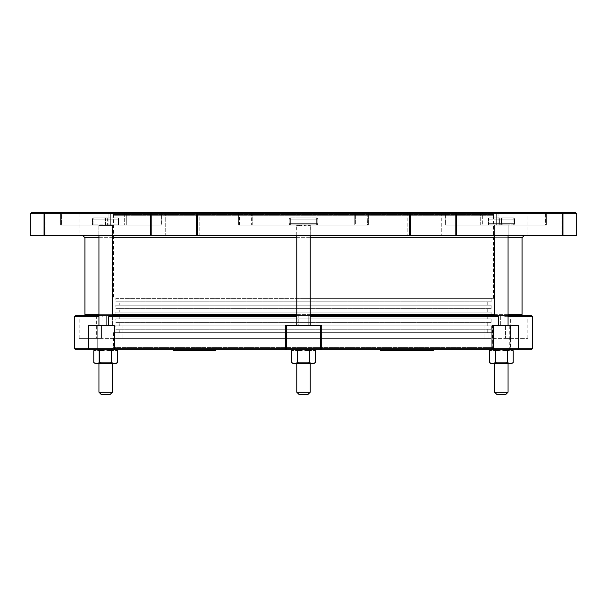 <?xml version="1.0" encoding="UTF-8"?>
<svg xmlns="http://www.w3.org/2000/svg" width="607" height="607" viewBox="0 0 607 607"><rect width="100%" height="100%" fill="white"/><g stroke="black" fill="none" stroke-linecap="round" stroke-linejoin="round"><path stroke-width="0.46" stroke-dasharray="3.04 2.28" d="M419.149 349.852L424.923 349.852L419.149 349.852L419.149 350.421L433.793 350.421M429.726 350.421L428.269 350.421L429.726 350.421M423.898 349.852L433.793 349.852L426.88 349.852L427.882 349.852L427.776 350.421L427.882 349.852L423.898 349.852L423.898 350.421M429.726 349.852L429.384 350.421M428.269 349.852L428.269 350.421L428.261 349.852M427.7 349.852L427.7 350.421M426.88 349.852L426.88 350.421M423.261 349.852L423.261 350.421M423.185 349.852L423.185 350.421M192.927 350.421L188.36 350.421L192.927 350.421L192.927 349.852L188.36 349.852L195.355 349.852L182.51 349.852L192.927 349.852M173.291 350.421L195.355 350.421M188.276 349.852L188.276 350.421M189.505 349.852L189.505 350.421M184.528 349.852L184.528 350.421M193.876 349.852L193.876 350.421M184.376 350.421L183.974 349.852L184.376 350.421M179.224 349.852L175.271 349.852L183.056 349.852L182.593 349.852L183.056 350.421L175.271 350.421L183.056 350.421L183.056 349.852L179.224 349.852L179.224 350.421M179.71 349.852L179.71 350.421M175.271 349.852L175.271 350.421M179.057 349.852L173.291 349.852L184.376 349.852L179.057 349.852L179.057 350.421M195.704 349.852L204.02 349.852M195.704 350.421L214.195 350.421L209.855 350.421L214.195 350.421L214.195 349.852L209.855 349.852L215.584 349.852L215.705 350.421M201.471 349.852L201.471 350.421M202.784 349.852L202.784 350.421M200.492 349.852L200.492 350.421M201.994 349.852L201.994 350.421M200.75 349.852L197.677 349.852L202.488 349.852L200.75 349.852L200.75 350.421L202.488 350.421L197.677 350.421L200.75 350.421M197.677 349.852L197.677 350.421M207.412 349.852L207.412 350.421M209.119 349.852L209.119 350.421M203.982 350.421L203.451 350.421M203.451 349.852L203.095 350.421M202.488 349.852L202.146 350.421L202.488 349.852M199.847 349.852L199.847 350.421M196.509 350.421L199.195 350.421L196.509 350.421L196.509 349.852L198.094 349.852L198.094 350.421M198.094 349.852L199.195 349.852L197.609 349.852L197.609 350.421M199.195 349.852L199.195 350.421M197.609 349.852L196.509 349.852M205.333 349.852L214.195 349.852L213.474 349.852L213.474 350.421L215.584 350.421M380.339 350.421L385.938 350.421L385.938 349.852L381.894 349.852L381.894 350.421M381.894 349.852L390.324 349.852L384.17 349.852L385.65 349.852L385.65 350.421L384.17 350.421L388.139 350.421M388.495 350.421L388.852 349.852L388.495 350.421M390.354 350.421L389.899 349.852L398.693 349.852L390.126 349.852M384.648 349.852L384.648 350.421M384.55 349.852L384.55 350.421M384.808 349.852L384.808 350.421M384.17 349.852L384.17 350.421M381.234 349.852L381.234 350.421M381.158 349.852L381.158 350.421M386.917 349.852L386.386 349.852L386.386 350.421M386.439 349.852L386.439 350.421M385.369 349.852L385.369 350.421L385.369 349.852M388.905 349.852L388.905 350.421L405.188 350.421L404.672 350.421L405.188 350.421L405.188 349.852L400.415 349.852L400.415 350.421L403.761 350.421L400.415 350.421M389.421 349.852L389.421 350.421M391.212 349.852L391.212 350.421M395.081 349.852L395.081 350.421M393.283 349.852L393.283 350.421M393.875 349.852L393.875 350.421M398.693 349.852L398.693 350.421M398.109 349.852L398.109 350.421M396.356 349.852L396.356 350.421M401.933 349.852L395.256 349.852L403.761 349.852L403.321 349.852L403.761 350.421L403.761 349.852L401.933 349.852L401.933 350.421M398.23 349.852L398.23 350.421M397.213 349.852L397.213 350.421M398.746 349.852L398.746 350.421M400.415 349.852L404.672 349.852M399.596 349.852L399.596 350.421L399.611 349.852M399.694 349.852L399.694 350.421M401.068 349.852L401.068 350.421M409.376 349.852L404.937 349.852L409.376 349.852L409.376 350.421L413.124 350.421L413.124 349.852L409.072 349.852L409.072 350.421M408.678 349.852L408.678 350.421M404.937 350.421L409.376 350.421M405.635 349.852L405.635 350.421M409.072 349.852L417.51 349.852L411.356 349.852L416.03 349.852L411.736 349.852L412.836 349.852L412.836 350.421L420.537 350.421L420.537 349.852L420.256 350.421L418.769 350.421L423.451 350.421L419.149 350.421M415.681 350.421L416.03 349.852L415.681 350.421M417.51 350.421L417.085 349.852L417.51 350.421M411.827 349.852L411.827 350.421L411.796 349.852M411.736 349.852L411.736 350.421M411.994 349.852L411.994 350.421M411.356 349.852L411.356 350.421M408.42 349.852L408.42 350.421M408.344 349.852L408.344 350.421M414.103 349.852L413.564 349.852L413.564 350.421M413.625 349.852L413.625 350.421M415.325 349.852L415.325 350.421M412.555 349.852L412.555 350.421L412.555 349.852M419.968 349.852L419.968 350.421L419.968 349.852M424.923 350.421L424.498 349.852L424.923 350.421M422.745 349.852L422.745 350.421M421.038 349.852L421.038 350.421M421.524 349.852L420.985 349.852L420.985 350.421M415.757 349.852L415.757 350.421M415.841 349.852L415.841 350.421M416.493 349.852L416.493 350.421M418.769 349.852L418.769 350.421M419.414 349.852L419.414 350.421M423.094 350.421L423.451 349.852L423.094 350.421M419.247 349.852L419.247 350.421M531.239 349.852L89.654 349.852L114.594 349.852L117.568 350.77L114.594 349.852L105.671 349.852L111.62 350.77L114.594 349.852L111.62 350.77L111.62 362.66L105.671 363.578L99.723 362.66L96.756 363.578L93.781 362.66L96.756 363.578L114.594 363.578L111.62 362.66L105.671 363.578L99.723 362.66L96.756 363.578L115.975 363.578L111.62 362.66L114.594 363.578L117.568 362.66L114.594 363.578L115.975 363.578M509.152 349.852L517.346 349.852L518.492 348.706L510.191 348.706A1.146 1.032 90 0 1 509.152 349.852L509.986 349.852A1.146 0.622 90 0 0 510.601 348.706L518.492 348.706L509.743 348.706L509.743 325.815L504.994 325.815L510.601 325.815L510.601 348.706L508.932 349.852M95.375 349.852L96.756 349.852L95.375 349.852L93.781 350.77L96.756 349.852L99.723 350.77L105.671 349.852L111.62 350.77L105.671 349.852L99.723 350.77L96.756 349.852L105.671 349.852L95.375 349.852L96.756 349.852L93.781 350.77L96.756 349.852L99.723 350.77L105.671 349.852L98.888 349.852L501.329 349.852L492.406 349.852L495.38 350.77L501.329 349.852L511.625 349.852L494.599 349.852L508.059 349.852L494.599 349.852L508.059 349.852L501.329 349.852L507.277 350.77L511.625 349.852L509.986 349.852M291.61 362.66L293.204 363.578L297.551 362.66L297.551 350.77L303.5 349.852L294.577 349.852L297.551 350.77L294.577 349.852L310.23 349.852L296.77 349.852L310.23 349.852L303.5 349.852L309.449 350.77L312.423 349.852L315.39 350.77L312.423 349.852L313.796 349.852L293.204 349.852L312.423 349.852L294.577 349.852L297.551 350.77L303.5 349.852L297.551 350.77L297.551 362.66L294.577 363.578L291.61 362.66L294.577 363.578L303.5 363.578L297.551 362.66L294.577 363.578L313.796 363.578L309.449 362.66L303.5 363.578L312.423 363.578L309.449 362.66L303.5 363.578L297.551 362.66L303.5 363.578L309.449 362.66L312.423 363.578L315.39 362.66L312.423 363.578L313.796 363.578L315.39 362.66L312.423 363.578L294.577 363.578L291.61 362.66L291.61 350.77L294.577 349.852L293.204 349.852L291.61 350.77L294.577 349.852L291.61 350.77M493.984 349.852L491.048 349.852M195.355 349.852L173.291 349.852M104.541 217.959A1.146 0.994 -90 0 1 105.535 219.097A1.146 0.994 -90 0 0 104.541 217.959L117.705 217.959A1.146 0.569 90 0 1 118.274 219.097L118.691 219.097A1.146 0.994 90 0 0 117.705 217.959L106.802 217.959A1.146 0.994 90 0 0 105.808 219.097A1.146 0.994 90 0 1 106.802 217.959L93.645 217.959A1.146 0.569 -90 0 0 93.068 219.097L92.651 219.097A1.146 0.994 -90 0 1 93.645 217.959L104.541 217.959A1.146 0.569 90 0 0 103.972 219.097A1.146 0.569 90 0 1 104.541 217.959L93.645 217.959A1.146 0.994 -90 0 0 92.651 219.097L93.068 219.097A1.146 0.569 -90 0 1 93.645 217.959L106.802 217.959A1.146 0.569 -90 0 1 107.371 219.097A1.146 0.569 -90 0 0 106.802 217.959L117.705 217.959A1.146 0.994 90 0 1 118.691 219.097L118.274 219.097A1.146 0.569 90 0 0 117.705 217.959L104.541 217.959M105.535 224.825L118.851 224.825L105.535 224.825L105.535 219.097L93.068 219.097L93.068 224.825L92.499 224.825L103.972 224.825L93.068 224.825L93.068 219.097L105.535 219.097L105.535 224.825M107.371 224.825L118.851 224.825L107.371 224.825L107.371 219.097L118.274 219.097L118.274 224.825L118.274 219.097L105.808 219.097L107.371 219.097L107.371 224.825M111.453 212.518L161.902 212.518A1.146 0.812 -90 0 0 161.083 213.664L110.353 213.664L110.353 225.106L110.353 213.664A1.146 1.1 90 0 1 111.453 212.518A1.146 1.1 90 0 0 110.353 213.664L61.421 213.664L61.421 225.106L108.949 225.106L61.421 225.106L61.421 213.664L61.125 212.518L59.425 212.518L111.453 212.518L61.125 212.518L61.421 213.664L60.571 213.664L124.663 213.664L124.663 225.106L60.571 225.106L124.663 225.106L124.663 213.664A1.146 0.812 -90 0 0 123.851 212.518L59.509 212.518L123.851 212.518A1.146 0.812 -90 0 1 124.663 213.664L161.083 213.664A1.146 0.812 -90 0 1 161.902 212.518L161.887 212.518A1.146 0.812 -90 0 0 161.083 213.664L126.286 213.664A1.146 0.812 90 0 1 127.091 212.518A1.146 0.812 90 0 0 126.286 213.664L126.286 225.106L161.416 225.106L126.286 225.106L126.286 213.664L161.083 213.664L161.416 225.106L108.949 225.106L161.083 225.106L161.083 213.664A1.146 0.812 -90 0 1 161.887 212.518M59.425 212.518L60.571 213.664L60.571 225.106L60.571 213.664L59.425 212.518M112.788 225.106L98.554 225.106L112.788 225.106A1.146 1.146 0 0 1 113.547 224.825A1.146 1.146 0 0 0 112.788 225.106M110.77 212.518L113.19 214.476A1.146 1.146 0 0 1 113.532 215.28L493.468 215.28L493.81 214.476L113.19 214.476L493.81 214.476L495.426 212.852L111.574 212.852L495.426 212.852A1.146 1.146 0 0 1 496.23 212.518L110.77 212.518L562.014 212.518L562.014 235.41L527.961 235.41L562.014 235.41M576.65 213.664L151.196 213.664A1.146 1.138 90 0 1 152.334 212.518L199.786 212.518L165.726 212.518L199.786 212.518L199.786 235.41L165.726 235.41L199.786 235.41L165.726 235.41L199.786 235.41L199.786 212.518L165.726 212.518L165.726 235.41L165.726 212.518M237.527 212.518A1.146 1.108 90 0 1 238.634 213.664A1.146 1.108 90 0 0 237.527 212.518L369.473 212.518A1.146 1.108 -90 0 0 368.366 213.664L238.597 213.664L354.238 213.664L353.942 212.518L354.238 213.664L368.366 213.664A1.146 1.108 -90 0 1 369.473 212.518M31.496 212.518L151.393 212.518A1.146 0.675 -90 0 0 150.726 213.664L30.35 213.664M576.65 235.41L562.947 235.41L562.947 213.664A1.146 0.653 90 0 0 562.302 212.518L575.504 212.518M562.947 235.41L455.804 235.41L455.804 213.664A1.146 1.138 -90 0 0 454.666 212.518L479.909 212.518A1.146 0.812 -90 0 1 480.714 213.664L546.391 213.664L546.391 225.106L482.337 225.106L546.429 225.106L546.391 213.664A1.146 1.108 -90 0 1 547.491 212.518L444.438 212.518L547.491 212.518A1.146 1.108 -90 0 0 546.391 213.664L445.917 213.664A1.146 0.812 90 0 0 445.113 212.518L444.438 212.518L445.584 213.664L496.647 213.664A1.146 1.1 -90 0 0 495.547 212.518A1.146 1.1 -90 0 1 496.647 213.664L546.429 213.664L545.579 213.664L545.875 212.518L545.579 225.106L496.647 225.106L545.579 225.106L545.579 213.664L496.647 213.664L496.647 225.106L445.584 225.106L496.647 225.106L496.647 213.664L445.917 213.664L445.584 225.106L482.337 225.106L445.917 225.106L445.917 213.664A1.146 0.812 90 0 0 445.098 212.518A1.146 0.812 90 0 1 445.917 213.664L445.584 225.106L445.584 213.664L444.438 212.518M479.909 212.518L445.113 212.518A1.146 0.812 90 0 1 445.917 213.664L480.714 213.664A1.146 0.812 -90 0 0 479.909 212.518M527.961 235.41L527.961 212.518L562.014 212.518M44.986 235.41L44.986 212.518L79.039 212.518L79.039 235.41L44.986 235.41L79.039 235.41M86.065 315.519L520.935 315.519L86.065 315.519M296.77 237.694L310.23 237.694M494.599 237.694L508.059 237.694M522.081 237.694L84.919 237.694M98.941 237.694L112.401 237.694M96.361 315.519L510.639 315.519L96.361 315.519L96.361 338.403L510.639 338.403L96.361 338.403M299.456 225.963A1.146 0.69 90 0 0 299.372 225.425A1.146 0.69 90 0 1 299.456 225.963L307.544 225.963A1.146 0.69 90 0 1 307.628 225.425L310.367 225.425L307.628 225.425A1.146 0.69 -90 0 0 307.544 225.963L303.5 225.334L296.77 225.963L299.456 225.963M299.372 225.425L296.633 225.425L299.221 225.106A1.146 0.69 90 0 0 298.765 224.825A1.146 0.69 90 0 1 299.221 225.106L296.383 225.106L301.247 225.106L299.372 225.425M307.779 225.106L305.753 225.106L307.779 225.106A1.146 0.69 90 0 1 308.235 224.825L295.624 224.825L316.664 224.825L316.664 223.68L316.664 224.825L308.235 224.825A1.146 0.69 -90 0 0 307.779 225.106L310.617 225.106L307.779 225.106M298.765 224.825L290.336 224.825L298.765 224.825M290.336 223.68L290.336 224.825L290.336 223.68L289.198 223.68A1.146 1.146 0 0 0 290.336 224.825A1.146 1.146 0 0 1 289.198 223.68L290.336 223.68L290.336 224.825L305.882 224.825L290.336 224.825A1.146 1.146 0 0 1 289.198 223.68L289.198 219.097L290.336 219.097L290.336 217.959A1.146 1.146 0 0 0 289.198 219.097L289.198 223.68L290.336 223.68L289.198 223.68A1.146 1.146 0 0 0 290.336 224.825L290.336 223.68L317.802 223.68A1.146 1.146 0 0 1 316.664 224.825A1.146 1.146 0 0 0 317.802 223.68L317.802 219.097A1.146 1.146 0 0 0 316.664 217.959L316.664 219.097L317.802 219.097L316.664 219.097L316.664 217.959A1.146 1.146 0 0 1 317.802 219.097L317.802 223.68A1.146 1.146 0 0 1 316.664 224.825L316.664 223.68L316.664 224.825L305.882 224.825L316.664 224.825A1.146 1.146 0 0 0 317.802 223.68L316.664 223.68L316.664 217.959L290.336 217.959L290.336 219.097L289.198 219.097A1.146 1.146 0 0 1 290.336 217.959L316.664 217.959A1.146 1.146 0 0 1 317.802 219.097L316.664 219.097L317.802 219.097A1.146 1.146 0 0 0 316.664 217.959L316.664 223.68L290.336 223.68L290.336 219.097L289.198 219.097A1.146 1.146 0 0 1 290.336 217.959L290.336 219.097L290.336 217.959A1.146 1.146 0 0 0 289.198 219.097L316.664 219.097L290.336 219.097L290.336 223.68L316.664 223.68L290.336 223.68L290.336 219.097L316.664 219.097L316.664 223.68L316.664 219.097L290.336 219.097L290.336 223.68M355.626 225.106L368.403 225.106L355.626 225.106L355.626 213.664L354.238 213.664L354.238 225.106L252.762 225.106L354.238 225.106L354.238 213.664L252.762 213.664L253.058 212.518L252.762 213.664L251.374 213.664A1.146 1.108 -90 0 0 250.266 212.518A1.146 1.108 -90 0 1 251.374 213.664L251.374 225.106L238.634 225.106L251.374 225.106L251.374 213.664L238.597 213.664L239.446 213.664L239.158 212.518L239.446 225.106L238.597 225.106L367.554 225.106L239.446 225.106L239.446 213.664L368.403 213.664L368.366 225.106L368.366 213.664L355.626 213.664A1.146 1.108 90 0 1 356.734 212.518A1.146 1.108 90 0 0 355.626 213.664L355.626 225.106M238.634 225.106L238.634 213.664L238.634 225.106M367.554 225.106L368.403 225.106L367.554 225.106L367.842 212.518L367.554 225.106M303.5 225.106L296.633 225.106L303.5 225.106M285.298 325.815L296.777 325.815L296.815 315.519L298.234 315.519L298.234 325.815L308.766 325.815L308.766 315.519L310.23 315.837L310.223 325.815L286.337 325.815L286.337 348.706L287.528 349.852M489.295 217.959A1.146 0.994 -90 0 0 488.309 219.097L488.726 219.097A1.146 0.569 -90 0 1 489.295 217.959L502.459 217.959A1.146 0.569 -90 0 1 503.028 219.097A1.146 0.569 -90 0 0 502.459 217.959L513.355 217.959A1.146 0.994 90 0 1 514.349 219.097L513.932 219.097A1.146 0.569 90 0 0 513.355 217.959L500.198 217.959A1.146 0.569 90 0 0 499.629 219.097A1.146 0.569 90 0 1 500.198 217.959L489.295 217.959A1.146 0.569 -90 0 0 488.726 219.097L488.309 219.097A1.146 0.994 -90 0 1 489.295 217.959L500.198 217.959A1.146 0.994 -90 0 1 501.192 219.097A1.146 0.994 -90 0 0 500.198 217.959L513.355 217.959A1.146 0.569 90 0 1 513.932 219.097L514.349 219.097A1.146 0.994 90 0 0 513.355 217.959L502.459 217.959A1.146 0.994 90 0 0 501.465 219.097A1.146 0.994 90 0 1 502.459 217.959L489.295 217.959A1.146 1.146 0 0 0 488.149 219.097L488.309 223.68A1.146 0.994 -90 0 0 489.295 224.825A1.146 0.569 -90 0 1 488.726 223.68L488.149 223.68L488.726 223.68A1.146 0.569 -90 0 0 489.295 224.825L500.198 224.825A1.146 0.994 -90 0 0 501.192 223.68A1.146 0.994 -90 0 1 500.198 224.825L507.968 224.825L500.198 224.825A1.146 0.569 90 0 1 499.629 223.68A1.146 0.569 90 0 0 500.198 224.825L489.295 224.825A1.146 0.994 -90 0 1 488.309 223.68L488.149 223.68A1.146 1.146 0 0 0 489.295 224.825L497.065 224.825L489.295 224.825A1.146 1.146 0 0 1 488.149 223.68L488.149 219.097A1.146 1.146 0 0 1 489.295 217.959M503.028 223.68A1.146 0.569 -90 0 1 502.459 224.825A1.146 0.994 90 0 1 501.465 223.68A1.146 0.994 90 0 0 502.459 224.825L497.065 224.825L502.459 224.825A1.146 0.569 -90 0 0 503.028 223.68L514.349 223.68A1.146 0.994 90 0 1 513.355 224.825A1.146 0.569 90 0 0 513.932 223.68A1.146 0.569 90 0 1 513.355 224.825L502.459 224.825L513.355 224.825A1.146 0.994 90 0 0 514.349 223.68L513.932 223.68L513.932 219.097L488.309 219.097L488.309 223.68L503.028 223.68L501.465 223.68L501.465 219.097L503.028 219.097L503.028 223.68L503.028 219.097L513.932 219.097L513.932 223.68L503.028 223.68M507.968 224.825L494.599 224.825L507.968 224.825M112.401 315.519L112.401 325.815L106.665 325.815L106.665 315.519L103.015 315.519L102.006 316.664L103.015 315.519L106.665 315.519L106.665 325.815L112.401 325.815L112.401 225.963A1.146 1.146 0 0 1 112.538 225.425L98.804 225.425L112.538 225.425L98.804 225.425L112.538 225.425L112.538 235.41L98.804 235.41L112.538 235.41L98.804 235.41L112.538 235.41L112.538 225.425A1.146 1.146 0 0 0 112.401 225.963L98.941 225.963L112.401 225.963L98.941 225.963L112.401 225.963L112.401 235.41M92.651 224.825L97.939 224.825L92.651 224.825L92.651 219.097L105.808 219.097L105.808 224.825L105.808 219.097L92.651 219.097L92.651 224.825M102.006 325.815L102.006 316.664L102.006 325.815L97.257 325.815L97.257 348.706L98.774 349.852L97.257 348.706L97.257 325.815L102.006 325.815M114.594 349.852L117.568 350.77L117.568 362.66L114.594 363.578L96.756 363.578L93.781 362.66L95.375 363.578L99.723 362.66L99.723 350.77L99.723 362.66L105.671 363.578L111.62 362.66L111.62 350.77L114.594 349.852L105.671 349.852L115.975 349.852L114.594 349.852L115.975 349.852L114.746 349.852L114.427 348.706L114.427 325.815L98.941 325.815L108.729 325.815L108.729 316.664L109.7 315.519L296.77 315.519M111.938 325.815L111.938 315.519L111.938 325.815L118.024 325.815L111.938 325.815M305.882 224.825L310.23 224.825L305.882 224.825M509.743 325.815L492.573 325.815L492.254 349.852M319.472 349.852L320.663 348.706L320.663 325.815L310.223 325.815L321.702 325.815M508.226 349.852L509.743 348.706L532.377 348.706M310.23 315.519L497.3 315.519L498.271 316.664L498.271 325.815L508.059 325.815L504.994 325.815L504.994 316.664L504.994 325.815L508.059 325.815L492.573 325.815M319.525 349.852L320.663 348.706L320.663 325.815L286.337 325.815L286.337 348.706L518.492 348.706L518.492 325.815L510.601 325.815M108.729 325.815L88.508 325.815L97.257 325.815L88.508 325.815L88.508 348.706L286.337 348.706L287.475 349.852M296.77 224.825L301.118 224.825L296.77 224.825L296.77 315.837L298.234 315.519L111.938 315.519L298.234 315.519L298.234 325.815L286.997 325.815L320.003 325.815L320.003 338.403L320.003 325.815L286.997 325.815L320.003 325.815L308.766 325.815L308.766 315.519L495.062 315.519L495.062 325.815L494.599 325.815L500.335 325.815L500.335 315.519L504.402 315.617M491.989 325.815L498.271 325.815M532.377 316.664L504.994 316.664L503.985 315.519L504.994 316.664L508.059 316.664M508.059 315.519L531.239 315.519M75.761 315.519L98.941 315.519M501.329 225.106L494.462 225.106L501.329 225.106M455.804 235.41L30.35 235.41M303.5 298.348L493.468 298.348L303.5 298.348M317.802 223.68L317.802 219.097L317.802 223.68M316.664 217.959L290.336 217.959L316.664 217.959M289.198 219.097L289.198 223.68L289.198 219.097M303.5 394.482L307.939 394.482L303.5 394.482M303.5 392.19L296.77 392.19L310.23 392.19L303.5 392.19L310.23 392.19L307.939 394.482L299.061 394.482L296.77 392.19L303.5 392.19M501.329 394.482L496.883 394.482L501.329 394.482M494.599 363.578L494.599 392.19L508.059 392.19L501.329 392.19L508.059 392.19L505.768 394.482L496.883 394.482M110.117 394.482L101.232 394.482L110.117 394.482L101.232 394.482L98.941 392.19L112.401 392.19L98.941 392.19L112.401 392.19L110.117 394.482M303.5 235.41L82.628 235.41L303.5 235.41M424.247 235.41L407.214 235.41L424.247 235.41M501.329 235.41L494.462 235.41L501.329 235.41M495.76 349.852L493.468 347.561L113.532 347.561L493.468 347.561L493.468 332.682L113.532 332.682L113.532 347.561L111.24 349.852M113.532 332.682L493.468 332.682M497.3 315.519L495.062 315.519L497.3 315.519M296.777 325.815L310.223 325.815M310.185 315.519L495.062 315.519L495.062 325.815L505.479 325.815L500.335 325.815L500.335 315.519L527.802 315.519L503.985 315.519M505.479 325.815L484.158 325.815L505.479 325.815L505.479 338.403L505.479 325.815M118.024 338.403L118.024 325.815L118.024 338.403L286.997 338.403L286.997 325.815L286.997 338.403L101.521 338.403L101.521 325.815L106.665 325.815L101.521 325.815L101.521 338.403L79.198 338.403L118.024 338.403M106.665 315.519L79.198 315.519L106.665 315.519M488.976 338.403L488.976 325.815L488.976 338.403L286.997 338.403L488.976 338.403M505.479 338.403L527.802 338.403L505.479 338.403M101.521 325.815L122.842 325.815L101.521 325.815M115.816 298.348L491.184 298.348L115.816 298.348L115.816 301.785L491.184 301.785L115.816 301.785M119.253 301.785L487.747 301.785L119.253 301.785L119.253 305.215L487.747 305.215L119.253 305.215M115.816 305.215L491.184 305.215L115.816 305.215L115.816 308.652L491.184 308.652L115.816 308.652M119.253 308.652L487.747 308.652L119.253 308.652L119.253 312.081L487.747 312.081L119.253 312.081M115.816 312.081L491.184 312.081L115.816 312.081L115.816 315.519L491.184 315.519L115.816 315.519M119.253 315.519L487.747 315.519L119.253 315.519L119.253 318.948L487.747 318.948L119.253 318.948M115.816 318.948L491.184 318.948L115.816 318.948L115.816 322.385L491.184 322.385L115.816 322.385M119.253 322.385L487.747 322.385L119.253 322.385L119.253 325.815L487.747 325.815L119.253 325.815M115.816 325.815L491.184 325.815L115.816 325.815L115.816 329.252L491.184 329.252L115.816 329.252M119.253 329.252L487.747 329.252L119.253 329.252L119.253 332.682L487.747 332.682L119.253 332.682M511.625 349.852L510.244 349.852L513.219 350.77L510.244 349.852L492.406 349.852L489.432 350.77L492.406 349.852L491.025 349.852L495.38 350.77L501.329 349.852L507.277 350.77L510.244 349.852L513.219 350.77L513.219 362.66L510.244 363.578L511.625 363.578L507.277 362.66L501.329 363.578L510.244 363.578L513.219 362.66L510.244 363.578L511.625 363.578M489.432 362.66L491.025 363.578L492.406 363.578L491.025 363.578L492.406 363.578L489.432 362.66L492.406 363.578L501.329 363.578L495.38 362.66L492.406 363.578L510.244 363.578L507.277 362.66L501.329 363.578L507.277 362.66L510.244 363.578L501.329 363.578L495.38 362.66L492.406 363.578L495.38 362.66L501.329 363.578L492.406 363.578L489.432 362.66L489.432 350.77L492.406 349.852L491.025 349.852L508.112 349.852L494.546 349.852L508.112 349.852L494.546 349.852L495.547 350.846L507.111 350.846L495.547 350.846L507.111 350.846L495.547 350.846L495.547 362.576L507.111 362.576L495.547 362.576L507.111 362.576L495.547 362.576L494.546 363.578L508.112 363.578L494.546 363.578L495.547 362.576L495.547 350.846L494.546 349.852M501.329 349.852L510.244 349.852L507.277 350.77L501.329 349.852L495.38 350.77L495.38 362.66L495.38 350.77L492.406 349.852M507.277 350.77L507.277 362.66M315.39 350.77L313.796 349.852L303.5 349.852L309.449 350.77L309.449 362.66L309.449 350.77L312.423 349.852L309.449 350.77L303.5 349.852L312.423 349.852L315.39 350.77L315.39 362.66M298.492 350.846L309.282 350.846L298.492 350.846M297.627 349.852L310.283 349.852L297.627 349.852M298.492 362.576L309.282 362.576L298.492 362.576M309.373 363.578L296.717 363.578L309.373 363.578M100.663 350.846L111.453 350.846L100.663 350.846M100.663 362.576L111.453 362.576L100.663 362.576M111.551 363.578L98.888 363.578L111.551 363.578M112.454 349.852L111.453 350.846L111.453 362.576L99.889 362.576L111.453 362.576L111.453 350.846L99.889 350.846L111.453 350.846L112.454 349.852L96.756 349.852M111.62 350.77L111.62 362.66M93.781 350.77L93.781 362.66M105.671 363.578L98.888 363.578L105.671 363.578M99.723 350.77L99.723 362.66M294.577 349.852L293.204 349.852M309.449 350.77L309.449 362.66M297.551 350.77L297.551 362.66M308.508 350.846L297.718 350.846L308.508 350.846M309.373 349.852L296.717 349.852L309.373 349.852M297.627 363.578L310.283 363.578L297.627 363.578M495.38 350.77L495.38 362.66M426.562 349.852L426.562 350.421M425.12 349.852L425.12 350.421M180.711 349.852L180.711 350.421M181.334 349.852L181.334 350.421M176.273 349.852L176.273 350.421M198.982 349.852L198.982 350.421M201 349.852L201 350.421M214.195 349.852L214.195 350.421M212.822 349.852L212.822 350.421M210.515 349.852L210.515 350.421M207.617 349.852L207.617 350.421M210.318 349.852L210.318 350.421M213.482 349.852L213.482 350.421M387.676 349.852L387.676 350.421M387.069 349.852L387.069 350.421M384.61 349.852L384.61 350.421M384.504 349.852L384.504 350.421M383.123 349.852L383.123 350.421M388.419 349.852L388.419 350.421M402.684 349.852L402.684 350.421M403.321 349.852L403.321 350.421M400.043 349.852L400.043 350.421M414.854 349.852L414.854 350.421M414.247 349.852L414.247 350.421M411.69 349.852L411.69 350.421M410.309 349.852L410.309 350.421M415.605 349.852L415.605 350.421M423.026 349.852L423.026 350.421M417.73 349.852L417.73 350.421M419.103 349.852L419.103 350.421M419.209 349.852L419.209 350.421M421.668 349.852L421.668 350.421M422.275 349.852L422.275 350.421M103.972 224.825L103.972 219.097L103.972 224.825M118.691 224.825L118.691 219.097L105.535 219.097L118.691 219.097L118.691 224.825M108.949 213.664L108.949 225.106L108.949 213.664M60.609 213.664A1.146 1.108 90 0 0 59.509 212.518A1.146 1.108 90 0 1 60.609 213.664L60.609 225.106L60.609 213.664M161.083 213.664L161.083 225.106L161.083 213.664M84.919 314.373L522.081 314.373M508.059 314.373L494.599 314.373M310.23 314.373L296.77 314.373M112.401 314.373L98.941 314.373M307.544 225.963L310.23 225.963L307.544 225.963M499.629 219.097L514.349 219.097L514.349 223.68L488.726 223.68L488.726 219.097L499.629 219.097L499.629 223.68L501.192 223.68L501.192 219.097L488.726 219.097L488.726 223.68L499.629 223.68L499.629 219.097M501.465 223.68L488.309 223.68L488.309 219.097L501.465 219.097L501.465 223.68M501.192 219.097L501.192 223.68L514.349 223.68L514.349 219.097L501.192 219.097M74.623 348.706L97.257 348.706L88.508 348.706L89.654 349.852M510.191 325.815L510.191 348.706L510.077 325.815M498.271 316.664L310.223 316.664M296.777 316.664L108.729 316.664M98.941 316.664L74.623 316.664M252.762 225.106L252.762 213.664L252.762 225.106M498.347 212.518L498.051 213.664L498.347 212.518M498.051 225.106L498.051 213.664L498.051 225.106M482.337 213.664A1.146 0.812 90 0 1 483.149 212.518A1.146 0.812 90 0 0 482.337 213.664L482.337 225.106L482.337 213.664M480.714 225.106L480.714 213.664L480.714 225.106M44.698 212.518A1.146 0.653 -90 0 0 44.053 213.664M44.539 235.41L44.539 213.664A1.146 1.138 90 0 1 45.677 212.518M151.196 235.41L151.196 213.664L150.726 213.664L150.726 235.41M195.864 212.518A1.146 0.493 -90 0 1 196.357 213.664L196.357 235.41M197.321 235.41L197.321 213.664A1.146 0.47 90 0 1 197.783 212.518M409.217 212.518A1.146 0.47 -90 0 1 409.679 213.664L409.679 235.41M410.643 235.41L410.643 213.664A1.146 0.493 90 0 1 411.136 212.518M456.274 235.41L456.274 213.664A1.146 0.675 90 0 0 455.607 212.518M561.323 212.518A1.146 1.138 -90 0 1 562.461 213.664L562.461 235.41M445.917 213.664L445.917 225.106L445.917 213.664M493.468 298.348L493.468 215.28L113.532 215.28L113.532 298.348M183.39 349.852L183.39 350.421M184.862 350.421L184.862 349.852M202.563 349.852L202.563 350.421M390.422 350.421L390.422 349.852M405.271 350.421L405.271 349.852M403.792 350.421L403.792 349.852M416.083 350.421L416.083 349.852M417.608 350.421L417.608 349.852M425.029 350.421L425.029 349.852M423.504 350.421L423.504 349.852M93.645 217.959A1.146 1.146 0 0 0 92.499 219.097L92.499 224.825L92.499 219.097A1.146 1.146 0 0 1 93.645 217.959M118.851 219.097A1.146 1.146 0 0 0 117.705 217.959A1.146 1.146 0 0 1 118.851 219.097L118.851 224.825L118.851 219.097M161.416 213.664L162.562 212.518L161.416 213.664L161.416 225.106L161.416 213.664M296.77 235.41L296.633 225.106M310.617 225.106L311.376 224.825M310.23 235.41L310.367 225.106M296.383 225.106L295.624 224.825M514.501 219.097A1.146 1.146 0 0 0 513.355 217.959A1.146 1.146 0 0 1 514.501 219.097L514.501 223.68L514.501 219.097M513.355 224.825A1.146 1.146 0 0 0 514.501 223.68A1.146 1.146 0 0 1 513.355 224.825M98.554 225.106L97.795 224.825L98.554 225.106M98.941 325.815L98.941 235.41M238.597 213.664L237.451 212.518L238.597 213.664L238.597 225.106L238.597 213.664M368.403 213.664L369.549 212.518L368.403 213.664L368.403 225.106L368.403 213.664M546.429 213.664L547.575 212.518L546.429 213.664L546.429 225.106L546.429 213.664M296.77 363.578L296.77 392.19M310.23 363.578L310.23 392.19M508.059 363.578L508.059 392.19M98.941 349.852L98.941 363.578L98.941 349.852M112.401 392.19L112.401 363.578M494.599 315.519L494.599 235.41M508.059 325.815L508.059 235.41M310.23 224.825L310.23 315.837M79.198 338.403L79.198 315.519M527.802 338.403L527.802 315.519M122.842 338.403L122.842 325.815L122.842 338.403M484.158 338.403L484.158 325.815L484.158 338.403M407.214 212.518L407.214 235.41L407.214 212.518M441.274 212.518L441.274 235.41L441.274 212.518M494.462 225.106L494.462 235.41L494.462 225.106M508.196 225.106L508.196 235.41L508.196 225.106M98.804 225.425L98.804 235.41L98.804 225.425M491.184 301.785L491.184 298.348M487.747 305.215L487.747 301.785M491.184 308.652L491.184 305.215M487.747 312.081L487.747 308.652M491.184 315.519L491.184 312.081M487.747 318.948L487.747 315.519M491.184 322.385L491.184 318.948M487.747 325.815L487.747 322.385M491.184 329.252L491.184 325.815M487.747 332.682L487.747 329.252M510.639 338.403L510.639 315.519M507.111 350.846L508.112 349.852L507.111 350.846L507.111 362.576L508.112 363.578L507.111 362.576L507.111 350.846M309.282 350.846L310.283 349.852L309.282 350.846L309.282 362.576L310.283 363.578L309.282 362.576L309.282 350.846M297.718 350.846L296.717 349.852L297.718 350.846L297.718 362.576L296.717 363.578L297.718 362.576L297.718 350.846M99.889 350.846L98.888 349.852L99.889 350.846L99.889 362.576L98.888 363.578L99.889 362.576L99.889 350.846M111.453 362.576L112.454 363.578L111.453 362.576M491.025 349.852L489.432 350.77"/><path stroke-width="0.91" d="M433.793 349.852L433.793 350.421L421.865 350.421L421.865 349.852M429.384 350.421L429.726 349.852L429.384 350.421M422.366 349.852L422.366 350.421M433.125 349.852L433.125 350.421M203.095 350.421L195.704 350.421L195.704 349.852L195.355 350.421L173.291 350.421L173.291 349.852L112.454 349.852M184.376 349.852L184.376 350.421M182.51 349.852L182.51 350.421M189.581 349.852L189.581 350.421M188.36 349.852L188.36 350.421M210.515 350.421L203.982 350.421L203.982 349.852M204.02 350.421L204.02 349.852L205.333 349.852L205.333 350.421M215.584 350.421L209.855 350.421L209.855 349.852M211.168 349.852L211.168 350.421M390.126 349.852L390.126 350.421L387.266 350.421L387.266 349.852M386.386 350.421L380.339 350.421L380.339 349.852M384.975 349.852L384.975 350.421M388.139 349.852L388.139 350.421M388.89 349.852L388.89 350.421M405.188 350.421L390.126 350.421M391.158 349.852L391.158 350.421M395.256 349.852L395.256 350.421M400.681 349.852L400.681 350.421M401.356 349.852L401.356 350.421M413.564 350.421L404.937 350.421L404.937 349.852M420.985 350.421L414.452 350.421L414.452 349.852M407.525 349.852L407.525 350.421M412.153 349.852L412.153 350.421M419.574 349.852L419.574 350.421M414.938 349.852L414.938 350.421M96.756 349.852L93.781 350.77L93.781 362.66L96.756 363.578L99.723 362.66L105.671 363.578L111.62 362.66L114.594 363.578L117.568 362.66L117.568 350.77L115.975 349.852L117.568 350.77L114.594 349.852L111.62 350.77L105.671 349.852L99.723 350.77L96.756 349.852L89.654 349.852L531.239 349.852L532.377 348.706L321.702 348.706L321.611 349.852M89.654 349.852L75.761 349.852L89.654 349.852L88.508 348.706L74.623 348.706L75.761 349.852M494.546 349.852L493.984 349.852A1.146 0.524 90 0 1 493.453 348.706L493.453 325.815L518.492 325.815L518.492 348.706L517.346 349.852L511.625 349.852L513.219 350.77L510.244 349.852L507.277 350.77L501.329 349.852L495.38 350.77L492.406 349.852L489.432 350.77L489.432 362.66L492.406 363.578L495.38 362.66L501.329 363.578L507.277 362.66L510.244 363.578L491.025 363.578L489.432 362.66M493.453 325.815L491.989 325.815L491.989 348.706A1.146 0.941 -90 0 1 491.048 349.852L313.796 349.852L315.39 350.77L312.423 349.852L309.449 350.77L303.5 349.852L297.551 350.77L294.577 349.852L291.61 350.77L291.61 362.66L294.577 363.578L297.551 362.66L303.5 363.578L293.204 363.578L291.61 362.66M294.577 349.852L215.705 349.852L215.705 350.421M161.887 212.518L111.453 212.518M30.35 213.664L30.35 235.41L150.726 235.41L150.726 213.664A1.146 0.675 -90 0 1 151.393 212.518L31.496 212.518L30.35 213.664L576.65 213.664L575.504 212.518L152.334 212.518A1.146 1.138 90 0 0 151.196 213.664L151.196 235.41L576.65 235.41L576.65 213.664M527.961 212.518L562.302 212.518A1.146 0.653 90 0 1 562.947 213.664L562.947 235.41M165.726 212.518L237.527 212.518M369.473 212.518L496.23 212.518M444.438 212.518L454.666 212.518A1.146 1.138 -90 0 1 455.804 213.664L455.804 235.41M79.039 212.518L44.986 212.518M86.065 315.519A1.146 1.146 0 0 1 84.919 314.373L98.941 314.373M310.23 237.694L494.599 237.694M508.059 237.694L522.081 237.694L522.081 314.373L508.059 314.373M84.919 314.373L84.919 237.694L98.941 237.694M112.401 237.694L296.77 237.694M296.777 325.815L296.77 235.41M310.185 315.519L310.223 325.815M296.77 315.519L109.7 315.519L108.729 316.664L108.729 325.815M287.498 349.852A1.146 1.146 90 0 1 286.352 348.706L286.352 325.815L321.702 325.815L321.702 348.706L88.508 348.706L88.508 325.815L114.427 325.815L114.594 349.852M286.352 325.815L285.298 325.815L285.389 349.852M310.23 315.519L497.3 315.519L498.271 316.664L498.271 325.815M508.059 316.664L532.377 316.664L531.239 315.519L508.059 315.519M98.941 315.519L75.761 315.519L74.623 316.664L98.941 316.664M150.726 235.41L151.196 235.41M501.329 394.482L505.768 394.482L508.059 392.19L494.599 392.19L496.883 394.482L501.329 394.482M105.671 394.482L110.117 394.482L112.401 392.19L98.941 392.19L101.232 394.482L105.671 394.482M303.5 394.482L307.939 394.482L310.23 392.19L296.77 392.19L299.061 394.482L303.5 394.482M511.625 363.578L513.219 362.66L511.625 363.578L510.244 363.578L513.219 362.66L513.219 350.77L511.625 349.852M492.406 349.852L501.329 349.852M495.38 350.77L495.38 362.66M507.277 350.77L507.277 362.66M309.449 362.66L312.423 363.578L303.5 363.578L309.449 362.66L309.449 350.77M315.39 362.66L313.796 363.578L312.423 363.578L315.39 362.66L315.39 350.77M297.551 350.77L297.551 362.66M115.975 363.578L117.568 362.66L115.975 363.578L95.375 363.578L93.781 362.66M99.723 350.77L99.723 362.66M111.62 350.77L111.62 362.66M424.551 349.852L424.551 350.421M429.081 349.852L429.081 350.421M179.543 349.852L179.543 350.421M175.544 349.852L175.544 350.421M198.246 349.852L198.246 350.421M203.451 349.852L203.451 350.421M201.069 349.852L201.069 350.421M208.929 349.852L208.929 350.421M214.772 349.852L214.772 350.421M382.562 349.852L382.562 350.421M386.917 349.852L386.917 350.421M402.266 349.852L402.266 350.421M404.672 349.852L404.672 350.421M409.748 349.852L409.748 350.421M414.103 349.852L414.103 350.421M421.524 349.852L421.524 350.421M417.161 349.852L417.161 350.421M494.599 314.373L310.23 314.373M296.77 314.373L112.401 314.373M319.502 349.852A1.146 1.146 -90 0 0 320.648 348.706L320.648 325.815M108.729 316.664L296.777 316.664M310.223 316.664L498.271 316.664M45.677 212.518A1.146 1.138 90 0 0 44.539 213.664L44.539 235.41M44.053 213.664L44.053 235.41L44.053 213.664A1.146 0.653 -90 0 1 44.698 212.518M197.783 212.518A1.146 0.47 90 0 0 197.321 213.664L197.321 235.41M196.357 235.41L196.357 213.664A1.146 0.493 -90 0 0 195.864 212.518M411.136 212.518A1.146 0.493 90 0 0 410.643 213.664L410.643 235.41M409.679 235.41L409.679 213.664A1.146 0.47 -90 0 0 409.217 212.518M455.607 212.518A1.146 0.675 90 0 1 456.274 213.664L456.274 235.41M562.461 235.41L562.461 213.664A1.146 1.138 -90 0 0 561.323 212.518M522.081 314.373L520.935 315.519M310.23 235.41L310.23 315.837M98.941 235.41L98.941 325.815M112.401 235.41L112.401 315.519M532.377 348.706L532.377 316.664M74.623 348.706L74.623 316.664M496.883 394.482L494.599 392.19L494.599 363.578M508.059 363.578L508.059 392.19M98.941 363.578L98.941 392.19L98.941 363.578M112.401 363.578L112.401 392.19M522.081 237.694L524.372 235.41M84.919 237.694L82.628 235.41M296.77 363.578L296.77 392.19M310.23 363.578L310.23 392.19M494.599 235.41L494.599 315.519M508.059 235.41L508.059 325.815M491.025 349.852L489.432 350.77M293.204 349.852L291.61 350.77M95.375 349.852L93.781 350.77"/></g></svg>
